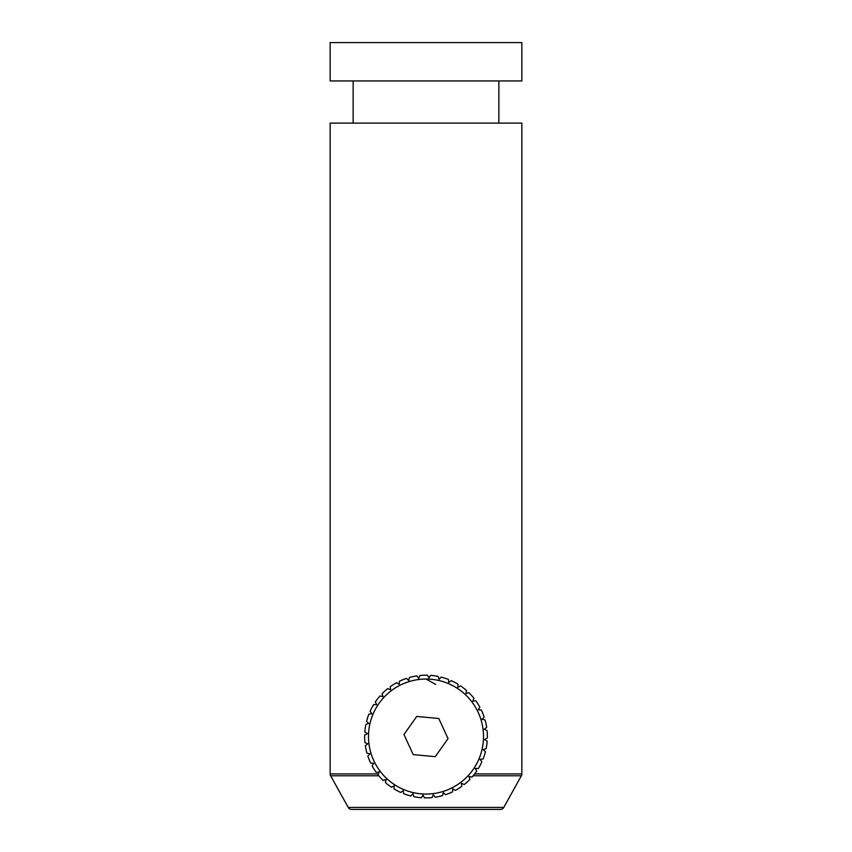 <?xml version="1.0" encoding="UTF-8"?>
<svg xmlns="http://www.w3.org/2000/svg" width="852" height="852" viewBox="0 0 852 852"><rect width="100%" height="100%" fill="white"/><g stroke="black" fill="none" stroke-linecap="round" stroke-linejoin="round"><path stroke-width="1.28" d="M423.114 793.989A57.51 57.51 0 0 0 483.435 739.44A57.51 57.51 0 0 0 428.886 679.119A57.51 57.51 0 0 0 368.565 733.668A57.51 57.51 0 0 0 423.114 793.989M424.466 797.877L423.061 795.14L421.389 797.728A61.344 61.344 0 0 1 413.838 796.684L412.932 793.744L410.834 795.992A61.344 61.344 0 0 1 403.582 793.659L403.198 790.603L400.749 792.456A61.344 61.344 0 0 1 394.007 788.899L394.156 785.821L391.419 787.227A61.344 61.344 0 0 1 385.402 782.541L386.094 779.548L383.144 780.453A61.344 61.344 0 0 1 378.032 774.798L379.236 771.965L376.179 772.338A61.344 61.344 0 0 1 372.122 765.884L373.794 763.307L370.716 763.147A61.344 61.344 0 0 1 367.851 756.086L369.938 753.828L366.946 753.147A61.344 61.344 0 0 1 365.338 745.692L367.798 743.828L364.954 742.635A61.344 61.344 0 0 1 364.677 735.02L367.414 733.615L364.826 731.943A61.344 61.344 0 0 1 365.87 724.392L368.81 723.486L366.562 721.388A61.344 61.344 0 0 1 368.895 714.136L371.951 713.752L370.098 711.303A61.344 61.344 0 0 1 373.655 704.561L376.733 704.711L375.327 701.973A61.344 61.344 0 0 1 380.013 695.956L383.006 696.648L382.101 693.698A61.344 61.344 0 0 1 387.756 688.586L390.589 689.79L390.216 686.733A61.344 61.344 0 0 1 396.67 682.676L399.247 684.348L399.407 681.27A61.344 61.344 0 0 1 406.468 678.405L408.726 680.492L409.407 677.5A61.344 61.344 0 0 1 416.862 675.892L418.726 678.352L419.919 675.508A61.344 61.344 0 0 1 427.534 675.231L428.939 677.968L430.611 675.38A61.344 61.344 0 0 1 438.162 676.424L439.068 679.363L441.166 677.116A61.344 61.344 0 0 1 448.418 679.449L448.802 682.505L451.251 680.652A61.344 61.344 0 0 1 457.993 684.209L457.843 687.287L460.581 685.881A61.344 61.344 0 0 1 466.598 690.567L465.906 693.56L468.856 692.655A61.344 61.344 0 0 1 473.968 698.31L472.764 701.143L475.821 700.77A61.344 61.344 0 0 1 479.878 707.224L478.206 709.801L481.284 709.961A61.344 61.344 0 0 1 484.149 717.022L482.062 719.28L485.054 719.961A61.344 61.344 0 0 1 486.662 727.416L484.202 729.28L487.046 730.473A61.344 61.344 0 0 1 487.323 738.088L484.586 739.493L487.174 741.165A61.344 61.344 0 0 1 486.13 748.716L483.19 749.622L485.438 751.72A61.344 61.344 0 0 1 483.105 758.972L480.049 759.356L481.902 761.805A61.344 61.344 0 0 1 478.345 768.547L475.267 768.397L476.673 771.135A61.344 61.344 0 0 1 471.987 777.152L468.994 776.46L469.899 779.41A61.344 61.344 0 0 1 464.244 784.522L461.411 783.318L461.784 786.375A61.344 61.344 0 0 1 455.33 790.432L452.753 788.76L452.593 791.838A61.344 61.344 0 0 1 445.532 794.703L443.274 792.616L442.593 795.608A61.344 61.344 0 0 1 435.138 797.216L433.274 794.756L432.081 797.6A61.344 61.344 0 0 1 424.466 797.877M426 679.044L435.745 684.433M474.67 773.904L521.85 773.904L521.85 123.114L330.15 123.114L330.15 773.904A3.834 3.834 0 0 0 330.629 775.767L348.223 807.43A3.834 3.834 0 0 0 351.578 809.4L500.422 809.4A3.834 3.834 0 0 0 503.777 807.43L521.371 775.767L473.179 775.767M498.846 123.114L498.846 80.94M353.154 123.114L353.154 80.94M330.15 80.94L521.85 80.94L521.85 42.6L330.15 42.6L330.15 80.94M521.85 773.904A3.834 3.834 0 0 1 521.371 775.767M448.045 738.599L438.791 718.492L416.745 716.447L403.954 734.509L413.209 754.616L435.255 756.661L448.045 738.599M330.15 773.904L378.416 773.904M378.82 775.767L330.629 775.767M348.223 807.43L503.777 807.43"/></g></svg>
